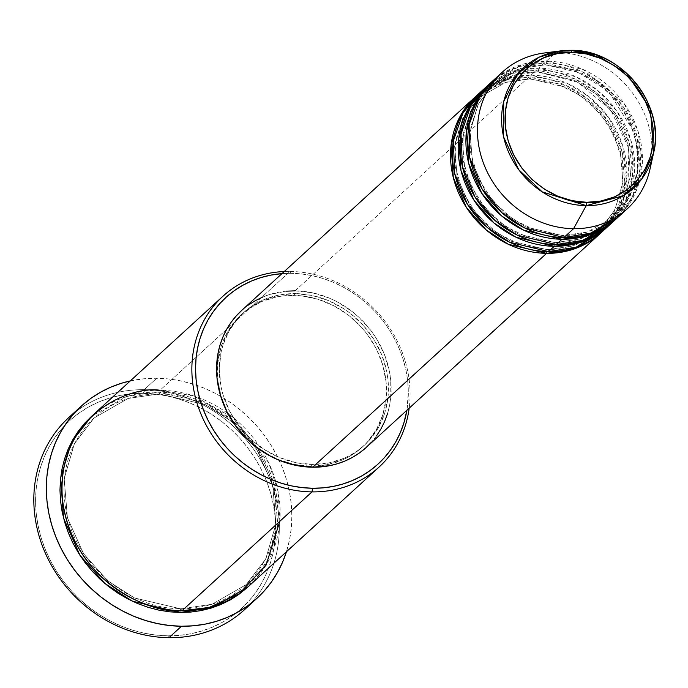 <?xml version="1.0" encoding="UTF-8"?>
<svg xmlns="http://www.w3.org/2000/svg" width="688" height="688" viewBox="0 0 688 688"><rect width="100%" height="100%" fill="white"/><g stroke="black" fill="none" stroke-linecap="round" stroke-linejoin="round"><path stroke-width="0.52" stroke-dasharray="3.44 2.58" d="M605.913 228.063L620.456 205.936L626.949 177.083L622.769 145.839L608.863 117.768L589.091 96.75L567.806 83.626L530.921 75.216A2.89 0.998 90.7 0 1 530.233 78.853L567.041 87.496L588.214 101.041L607.521 122.679L620.352 151.222L622.915 182.286L614.831 210.038L599.274 230.471L572.149 246.072L547.287 249.701A2.89 0.998 -89.3 0 0 546.599 253.339A2.89 0.998 90.7 0 1 547.287 249.701L572.149 246.072L599.274 230.471L614.831 210.038L622.915 182.286L620.352 151.222L607.521 122.679L588.214 101.041L567.041 87.496L530.233 78.853A2.89 0.998 90.7 0 1 529.915 78.991A2.89 0.998 90.7 0 1 529.003 76.979L566.706 85.768L588.421 99.536L608.312 121.527L621.737 150.646L624.781 182.509L616.904 211.233L601.217 232.596A92.579 82.629 -132.4 0 0 616.138 135.407A92.579 82.629 -132.4 0 0 529.003 76.979L295.066 290.843A92.579 82.629 47.6 0 0 241.402 310.701M366.334 447.355A92.579 82.629 47.6 0 0 382.502 349.934A92.579 82.629 47.6 0 0 295.066 290.843L529.003 76.979L503.84 80.573L476.302 95.959A92.579 82.629 -132.4 0 1 529.003 76.979A2.89 0.998 -89.3 0 0 529.915 78.991A2.89 0.998 -89.3 0 0 530.233 78.853L505.379 82.483L478.255 98.092L462.697 118.517L454.613 146.277L457.176 177.341L470.007 205.875L489.314 227.513L510.487 241.058L547.287 249.701A2.89 0.998 90.7 0 1 547.614 249.563A2.89 0.998 90.7 0 1 548.525 251.576A2.89 0.998 -89.3 0 0 547.614 249.563A2.89 0.998 -89.3 0 0 547.287 249.701L510.487 241.058L489.314 227.513L470.007 205.875L457.176 177.341L454.613 146.277L462.697 118.517L478.255 98.092L505.379 82.483L530.233 78.853A2.89 0.998 -89.3 0 0 530.921 75.216A92.579 82.629 47.6 0 0 480.215 92.51L506.781 78.501L530.921 75.216L536.7 69.935L574.411 78.724L596.126 92.493L616.018 114.483L629.443 143.603L632.487 175.474L624.601 204.19L608.923 225.552A92.579 82.629 -132.4 0 0 623.835 128.364A92.579 82.629 -132.4 0 0 536.7 69.935L530.921 75.216A92.579 82.629 47.6 0 1 618.366 134.298A92.579 82.629 47.6 0 1 602.189 231.718M517.342 74.227L485.952 91.048L470.403 111.473L462.31 139.234L464.882 170.297L477.713 198.841L497.011 220.47L518.184 234.023L554.992 242.658A2.89 0.998 90.7 0 1 555.319 242.529A2.89 0.998 -89.3 0 0 554.992 242.658L579.855 239.028L606.979 223.428L579.855 239.028L554.992 242.658A2.89 0.998 -89.3 0 0 554.304 246.295A2.89 0.998 90.7 0 1 554.992 242.658L518.184 234.023L497.011 220.47L477.713 198.841L464.882 170.297L462.31 139.234L470.403 111.473L485.952 91.048L513.076 75.448L537.939 71.81A2.89 0.998 90.7 0 1 537.612 71.948A2.89 0.998 90.7 0 1 536.7 69.935A2.89 0.998 -89.3 0 0 537.612 71.948A2.89 0.998 -89.3 0 0 537.939 71.81L574.738 80.453L595.911 94.007L615.218 115.636L628.049 144.179L630.621 175.242L622.528 202.994L606.979 223.428L622.528 202.994L630.621 175.242L628.049 144.179L615.218 115.636L595.911 94.007L574.738 80.453L537.939 71.81A2.89 0.998 -89.3 0 0 538.627 68.181A2.89 0.998 90.7 0 1 537.939 71.81L522.106 73.177M627.903 189.097L628.858 148.539L610.772 109.934L577.8 82.268L537.629 71.948C517.453 71.922 500.228 78.286 485.952 91.048L471.074 110.261L463.153 133.833L462.938 159.616L470.489 185.21L485.117 208.206L505.465 226.464L529.614 238.263L555.302 242.529A2.89 0.998 90.7 0 1 556.231 244.541A2.89 0.998 -89.3 0 0 555.319 242.529C575.478 242.554 592.703 236.182 606.979 223.428L626.45 193.732M612.707 221.966L627.637 200.079L634.585 171.26L630.784 139.802L617.024 111.387L597.21 90.042L575.779 76.712L538.627 68.181A92.579 82.629 47.6 0 0 487.921 85.467L514.478 71.457L538.627 68.181L544.406 62.892L582.108 71.69L603.823 85.45L623.715 107.448L637.14 136.559L640.184 168.431L632.306 197.146L616.62 218.509A92.579 82.629 -132.4 0 0 631.541 121.32A92.579 82.629 -132.4 0 0 544.406 62.892L538.627 68.181A92.579 82.629 47.6 0 1 626.063 127.263A92.579 82.629 47.6 0 1 609.895 224.684M633.794 187.85L614.676 216.385L587.552 231.985L562.689 235.623A2.89 0.998 -89.3 0 0 562.001 239.261A2.89 0.998 90.7 0 1 562.689 235.623L587.552 231.985L614.676 216.385L630.234 195.96L638.318 168.199L635.755 137.136L622.924 108.592L603.617 86.963L582.444 73.418L545.636 64.775A2.89 0.998 90.7 0 1 545.317 64.904A2.89 0.998 90.7 0 1 544.406 62.892A2.89 0.998 -89.3 0 0 545.317 64.904A2.89 0.998 -89.3 0 0 545.636 64.775L574.609 70.159L608.527 91.358L634.474 132.741L638.713 157.887L635.678 182.105M562.689 235.623A2.89 0.998 90.7 0 1 563.016 235.485A2.89 0.998 90.7 0 1 563.928 237.498A2.89 0.998 -89.3 0 0 563.016 235.485A2.89 0.998 -89.3 0 0 562.689 235.623L525.89 226.98L504.717 213.426L485.41 191.797L472.579 163.254L470.016 132.191L478.1 104.438L493.657 84.005L520.782 68.404L545.636 64.775A2.89 0.998 -89.3 0 0 546.324 61.137A2.89 0.998 90.7 0 1 545.636 64.775L520.782 68.404L493.657 84.005L478.1 104.438L470.016 132.191L472.579 163.254L485.41 191.797L504.717 213.426L525.89 226.98L562.689 235.623M622.21 213.031L636.366 190.653L642.394 161.783L637.862 130.763L623.801 103.037L582.934 69.419L546.324 61.137A92.579 82.629 47.6 0 0 497.673 76.807L523.207 64.122L546.324 61.137L555.956 52.331A92.579 82.629 47.6 0 0 544.156 53.019M279.818 521.298L278.081 491.481L268.647 462.671L233.989 418.201L193.939 396.004L160.012 390.259L289.975 271.442L291.213 273.317A112.823 100.706 -132.4 0 1 406.892 410.272L408.337 392.599L407.795 382.072L406.238 371.529L403.667 361.08L400.124 350.82L395.634 340.844L390.242 331.263L383.999 322.147L376.964 313.599L369.207 305.704L360.804 298.523L351.835 292.142L342.383 286.612L332.536 281.994L322.405 278.322L312.068 275.63L301.645 273.962L291.213 273.317L281.968 273.618A112.823 100.706 -132.4 0 1 291.213 273.317L289.975 271.442A115.722 103.286 47.6 0 0 284.256 271.528A115.722 103.286 -132.4 0 1 289.975 271.442L160.012 390.259A2.89 0.998 90.7 0 1 159.324 393.897A2.89 0.998 90.7 0 1 158.997 394.035A2.89 0.998 90.7 0 1 158.085 392.022L205.299 403.039L232.475 420.299L257.346 447.879L274.091 484.361L277.789 524.247L267.821 560.127L248.127 586.761L253.64 581.119L259.995 573.19L265.473 564.581L270.023 555.362L273.6 545.644L276.18 535.505L277.72 525.039L278.21 514.357L277.66 503.564L276.06 492.754L273.428 482.03L269.791 471.512L265.181 461.278L259.651 451.448L253.253 442.1L246.037 433.337L238.082 425.236L229.457 417.874L220.263 411.329L210.562 405.653L200.475 400.915L190.077 397.148L179.482 394.396L168.784 392.676L158.085 392.022A2.89 0.998 -89.3 0 0 158.997 394.035A2.89 0.998 -89.3 0 0 159.324 393.897L205.626 404.768L232.269 421.813L256.555 449.032L272.697 484.937L275.922 524.015L265.749 558.931L246.184 584.637L265.749 558.931L275.922 524.015L272.697 484.937L256.555 449.032L232.269 421.813L205.626 404.768L159.324 393.897A2.89 0.998 -89.3 0 0 160.012 390.259A115.722 103.286 47.6 0 0 92.932 415.079M244.421 609.766A130.187 116.203 47.6 0 0 267.159 472.768A130.187 116.203 47.6 0 0 144.196 389.683L143.508 393.321A127.289 113.615 47.6 0 0 36.189 513.119A127.289 113.615 47.6 0 0 167.717 635.815L168.956 637.69L167.717 635.815L155.952 635.093L144.188 633.201L132.526 630.174L121.097 626.028L109.994 620.817L99.33 614.573L89.208 607.375L79.722 599.274L70.976 590.364L63.038 580.724L55.995 570.447L49.914 559.628L44.849 548.379L40.841 536.803L37.952 525.013L36.189 513.119L35.578 501.242L36.12 489.495L37.823 477.988L40.652 466.825L44.582 456.135L49.596 446.005L55.616 436.527L62.608 427.807L70.494 419.921L79.206 412.946L88.64 406.952L98.728 401.99L109.366 398.12L120.443 395.368L131.864 393.76L143.508 393.321L155.273 394.043L167.046 395.927L178.699 398.963L190.137 403.099L201.24 408.319L211.895 414.554L222.018 421.761L231.503 429.854L240.25 438.763L248.187 448.413L255.231 458.69L261.32 469.508L266.385 480.757L270.384 492.333L273.274 504.123L275.037 516.017L275.647 527.894L275.105 539.641L273.411 551.148L270.582 562.302L266.643 573.001L261.638 583.132L255.609 592.609L248.617 601.329L240.731 609.215L232.028 616.181L222.585 622.184L212.497 627.138L201.859 631.016L190.782 633.768L179.362 635.377L167.717 635.815A127.289 113.615 47.6 0 0 275.037 516.017A127.289 113.615 47.6 0 0 143.508 393.321L144.196 389.683A130.187 116.203 47.6 0 0 75.224 412.138A130.187 116.203 -132.4 0 1 144.196 389.683L156.718 378.245L144.196 389.683A130.187 116.203 -132.4 0 1 265.138 468.519A130.187 116.203 -132.4 0 1 250.441 603.789M180.093 612.466A2.89 0.998 90.7 0 1 180.781 608.837L212.059 604.262L246.184 584.637L212.059 604.262L180.781 608.837A2.89 0.998 90.7 0 1 181.107 608.699A2.89 0.998 90.7 0 1 182.019 610.712A2.89 0.998 -89.3 0 0 181.107 608.699A2.89 0.998 -89.3 0 0 180.781 608.837L134.478 597.958L107.844 580.913L83.558 553.702L67.415 517.797L64.182 478.719L74.356 443.794L93.929 418.098L128.054 398.464L159.324 393.897L128.054 398.464L93.929 418.098L74.356 443.794L64.182 478.719L67.415 517.797L83.558 553.702L107.844 580.913L134.478 597.958L180.781 608.837A2.89 0.998 -89.3 0 0 180.093 612.466M484.008 88.924A92.579 82.629 -132.4 0 1 536.7 69.935L511.537 73.53L484.008 88.924M252.212 443.786A89.681 80.049 47.6 0 0 310.469 466.215L312.395 464.452A89.681 80.049 -132.4 0 1 227.685 407.219A89.681 80.049 -132.4 0 1 243.354 312.842A89.681 80.049 -132.4 0 1 295.341 293.604L293.415 295.367A89.681 80.049 47.6 0 0 241.428 314.597A89.681 80.049 47.6 0 0 234.746 424.677L227.47 412.533L221.08 396.451L217.804 379.767L217.752 363.118L220.943 347.156L227.246 332.476L236.414 319.662L241.97 314.106L248.11 309.196L261.861 301.473L277.161 296.803L285.21 295.677L301.705 295.874L318.209 299.34L334.084 305.928L348.73 315.405L361.57 327.385L367.168 334.179L376.413 349.04L382.803 365.122L386.08 381.806L386.131 398.455L382.941 414.425L376.637 429.097L367.469 441.911L361.914 447.467L355.773 452.386L349.126 456.608L342.022 460.1L326.723 464.77L310.469 466.215L293.888 464.374L277.617 459.317L262.283 451.251L252.229 443.803M130.299 380.92A130.187 116.203 -132.4 0 1 156.718 378.245A130.187 116.203 -132.4 0 1 286.457 551.733L289.562 539.659L291.299 527.894L291.858 515.871L291.23 503.728L289.424 491.567L286.466 479.51L282.381 467.668L277.195 456.161L270.969 445.093L263.771 434.584L255.652 424.72L246.7 415.612L237.007 407.33L226.653 399.96L215.748 393.579L204.396 388.247L192.7 384.007L180.781 380.911L168.749 378.985L156.718 378.245L144.798 378.692L130.299 380.92M552.602 52.357A92.579 82.629 -132.4 0 1 555.956 52.331L570.73 50.31L555.956 52.331L546.324 61.137A92.579 82.629 47.6 0 1 633.768 120.219A92.579 82.629 47.6 0 1 617.592 217.64M491.714 81.881A92.579 82.629 -132.4 0 1 544.406 62.892L519.242 66.487L491.714 81.881M650.057 168.861A92.579 82.629 47.6 0 0 555.956 52.331A92.579 82.629 -132.4 0 1 651.467 160.502M91.71 416.206L99.622 409.867L108.214 404.415L117.381 399.909L127.048 396.383L137.118 393.88L147.499 392.418L158.085 392.022L126.515 396.546L91.977 415.965M249.099 585.892A115.722 103.286 47.6 0 0 269.318 464.116A115.722 103.286 47.6 0 0 160.012 390.259M289.975 271.442A115.722 103.286 -132.4 0 1 409.179 408.173A115.722 103.286 47.6 0 0 289.975 271.442M310.469 466.215A89.681 80.049 47.6 0 0 362.456 446.976A89.681 80.049 47.6 0 0 378.125 352.6A89.681 80.049 47.6 0 0 293.415 295.367L295.341 293.604A89.681 80.049 -132.4 0 1 380.051 350.837A89.681 80.049 -132.4 0 1 364.382 445.213A89.681 80.049 -132.4 0 1 312.395 464.452L310.469 466.215M241.428 310.684L248.299 305.119M262.498 297.156L270.229 294.335L286.595 291.17M295.066 290.843L312.18 292.744L328.976 297.964L337.051 301.757L352.161 311.535L359.059 317.417L371.193 330.911L376.319 338.393L384.429 354.44L389.442 371.434L390.724 380.077L390.767 397.268L389.537 405.636L387.482 413.746M376.594 435.779L371.503 442.126M295.341 293.604L279.087 295.049L263.788 299.719L256.684 303.21L250.036 307.433L243.896 312.343L238.34 317.899L229.173 330.722L222.869 345.393L220.874 353.254L219.3 369.637L220.968 386.389L223.007 394.688L229.396 410.779L238.641 425.64L250.398 438.712L264.209 449.488L279.543 457.563L295.814 462.611L312.395 464.452L328.649 463.007L343.94 458.337L351.052 454.845L357.7 450.623L363.84 445.712L369.396 440.157L378.563 427.334L384.867 412.662L388.058 396.692L388.006 380.051L386.768 371.666L381.909 355.206L374.048 339.657L363.496 325.622L350.656 313.642L343.527 308.568L328.185 300.493L311.922 295.444L295.341 293.604M529.923 78.991L555.612 83.257L579.76 95.056L600.108 113.305L614.737 136.31L622.287 161.895L622.072 187.678L614.152 211.259L599.274 230.471C585.006 243.225 567.781 249.589 547.596 249.563L521.917 245.298L497.759 233.499L477.42 215.249L462.792 192.253L455.241 166.659L455.447 140.877L463.377 117.304L478.255 98.092C492.522 85.329 509.748 78.965 529.923 78.991M545.326 64.904L571.014 69.17L595.163 80.969L615.511 99.227L630.139 122.223L637.69 147.817L637.484 173.6L629.554 197.172L614.676 216.385C600.409 229.147 583.183 235.511 562.999 235.485L537.319 231.22L513.162 219.42L492.823 201.171L478.194 178.166L470.644 152.581L470.85 126.798L478.779 103.217L493.657 84.005C507.925 71.251 525.15 64.878 545.326 64.904M159.014 394.035C211.061 393.484 263.796 437.869 273.85 490.793C280.79 528.668 271.571 559.946 246.184 584.637C228.192 600.71 206.495 608.734 181.09 608.699C129.052 609.241 76.308 564.857 66.263 511.932C59.314 474.058 68.533 442.78 93.929 418.098C111.912 402.016 133.61 394 159.014 394.035M241.428 314.597L243.354 312.842M362.456 446.976L364.382 445.213"/><path stroke-width="1.03" d="M586.683 202.306C565.373 205.058 511.881 181.933 505.336 126.42C500.804 70.924 549.807 49.046 571.711 52.322A2.89 0.998 -89.3 0 0 570.791 50.31A2.89 0.998 -89.3 0 0 570.73 50.31L560.342 50.921L539.168 57.181L518.038 73.401L503.719 101.489L503.625 136.989L518.735 169.721L542.187 191.857L586.236 205.617A2.89 0.998 -89.3 0 0 586.683 202.306L572.124 200.69L557.848 196.252L544.38 189.166L532.263 179.706L521.943 168.233L513.824 155.187L508.217 141.066L505.336 126.42L505.293 111.809L508.088 97.791L513.626 84.908L521.676 73.65L531.936 64.466L544.019 57.689L557.443 53.587L571.711 52.322L586.262 53.939L600.547 58.377L614.006 65.455L626.132 74.923L636.452 86.396L644.57 99.442L650.177 113.563L653.058 128.209L653.101 142.82L650.298 156.838L644.768 169.721L636.718 180.97L626.458 190.163L614.375 196.94L600.951 201.034L586.683 202.306A2.89 0.998 90.7 0 1 586.236 205.617A81.519 72.765 -132.4 0 1 502.713 132.363A81.519 72.765 -132.4 0 1 560.342 50.921A81.519 72.765 -132.4 0 1 570.73 50.31A81.519 72.765 -132.4 0 1 653.6 152.925A81.519 72.765 -132.4 0 1 586.236 205.617L573.56 228.691L586.236 205.617L623.233 195.796L641.655 179.129L653.6 152.925L650.401 108.893L626.441 73.117L596.358 54.954L570.73 50.31A2.89 0.998 90.7 0 1 570.791 50.31A2.89 0.998 90.7 0 1 571.711 52.322C593.013 49.57 646.514 72.696 653.058 128.209C657.59 183.705 608.588 205.583 586.683 202.306M601.217 232.596L572.769 249.426L546.599 253.339A92.579 82.629 -132.4 0 1 459.163 194.257A92.579 82.629 -132.4 0 1 475.339 96.836A92.579 82.629 -132.4 0 1 476.302 95.959L459.885 116.762L451.061 145.34L453.315 177.59L466.369 207.406L486.33 230.076L508.329 244.283L546.599 253.339L312.67 467.212L546.599 253.339A92.579 82.629 -132.4 0 0 600.263 233.481A92.579 82.629 -132.4 0 0 601.217 232.596M607.968 226.438A92.579 82.629 -132.4 0 1 554.304 246.295L548.525 251.576A92.579 82.629 47.6 0 0 602.189 231.718L607.968 226.438A92.579 82.629 -132.4 0 0 608.923 225.552L580.466 242.391L554.304 246.295L548.525 251.576L509.679 242.245L487.396 227.573L467.393 204.216L454.725 173.711L453.315 141.1L463.084 112.72L480.215 92.51A92.579 82.629 47.6 0 0 477.257 95.073A92.579 82.629 47.6 0 0 461.089 192.494A92.579 82.629 47.6 0 0 548.525 251.576L576.174 247.173L605.913 228.063M615.665 219.403A92.579 82.629 -132.4 0 1 562.001 239.261L556.231 244.541A92.579 82.629 47.6 0 0 609.895 224.684L615.665 219.403A92.579 82.629 -132.4 0 0 616.62 218.509L588.171 235.348L562.001 239.261L556.231 244.541L517.385 235.21L495.093 220.538L475.09 197.181L462.431 166.668L461.012 134.065L470.79 105.677L487.921 85.467A92.579 82.629 47.6 0 0 484.963 88.03A92.579 82.629 47.6 0 0 468.786 185.45A92.579 82.629 47.6 0 0 556.231 244.541L583.381 240.301L612.707 221.966M651.467 160.502A92.579 82.629 -132.4 0 1 627.224 208.842L617.592 217.64A92.579 82.629 47.6 0 1 563.928 237.498L573.56 228.691A92.579 82.629 47.6 0 0 650.057 168.861L653.6 152.925C666.156 105.264 620.705 49.02 570.782 50.31L560.342 50.921L544.156 53.019A92.579 82.629 47.6 0 0 478.71 145.512A92.579 82.629 47.6 0 0 573.56 228.691L563.928 237.498L524.497 227.883L501.922 212.73L481.892 188.667L469.663 157.457L469.121 124.528L479.846 96.38L497.673 76.807A92.579 82.629 47.6 0 0 492.668 80.995A92.579 82.629 47.6 0 0 476.492 178.416A92.579 82.629 47.6 0 0 563.928 237.498L592.067 232.914L622.21 213.031M635.678 182.105L633.794 187.85M222.895 296.261L92.932 415.079A115.722 103.286 47.6 0 0 72.722 536.855A115.722 103.286 47.6 0 0 182.019 610.712L311.982 491.894L312.67 488.256A112.823 100.706 -132.4 0 1 196.665 384.231A112.823 100.706 -132.4 0 1 281.968 273.618L270.771 275.131L260.95 277.574L251.524 281.005L242.58 285.4L234.212 290.714L226.498 296.898L219.506 303.89L213.314 311.621L207.965 320.015L203.528 328.993L200.045 338.479L197.533 348.36L196.028 358.56L195.547 368.974L196.089 379.501L197.654 390.044L200.217 400.493L203.76 410.753L208.249 420.729L213.641 430.318L219.885 439.426L226.92 447.974L234.677 455.869L243.079 463.05L252.049 469.431L261.5 474.961L271.347 479.588L281.478 483.26L291.815 485.943L302.238 487.611L312.67 488.256L322.99 487.869L333.112 486.442L342.934 483.999L352.359 480.568L361.303 476.173L369.671 470.859L377.385 464.675L384.377 457.692L390.569 449.961L395.918 441.558L400.356 432.58L403.839 423.103L406.892 410.272A112.823 100.706 -132.4 0 1 312.67 488.256L311.982 491.894A115.722 103.286 -132.4 0 1 202.685 418.037A115.722 103.286 -132.4 0 1 222.895 296.261A115.722 103.286 -132.4 0 1 284.256 271.528A115.722 103.286 47.6 0 0 192.743 383.268A115.722 103.286 47.6 0 0 311.982 491.894L182.019 610.712L209.1 607.461L239.157 593.796L266.101 565.054L279.818 521.298M250.441 603.789A130.187 116.203 -132.4 0 1 168.956 637.69A130.187 116.203 -132.4 0 1 44.118 550.305A130.187 116.203 -132.4 0 1 75.224 412.138A130.187 116.203 47.6 0 0 68.731 417.607A130.187 116.203 47.6 0 0 45.993 554.605A130.187 116.203 47.6 0 0 168.956 637.69L181.469 626.252A130.187 116.203 -132.4 0 1 58.506 543.159A130.187 116.203 -132.4 0 1 81.253 406.161A130.187 116.203 -132.4 0 1 130.299 380.92L121.793 383.147L110.914 387.112L100.603 392.186L90.945 398.318L82.035 405.447L73.977 413.514L66.822 422.432L60.664 432.124L55.539 442.487L51.514 453.426L48.616 464.83L46.887 476.603L46.328 488.618L46.956 500.761L48.753 512.921L51.712 524.987L55.805 536.821L60.983 548.327L67.209 559.396L74.416 569.905L82.526 579.769L91.478 588.885L101.179 597.158L111.525 604.528L122.43 610.91L133.782 616.242L145.478 620.481L157.406 623.577L169.437 625.504L181.469 626.252L168.956 637.69A130.187 116.203 47.6 0 0 244.421 609.766L256.934 598.328A130.187 116.203 -132.4 0 1 181.469 626.252L193.38 625.796L205.058 624.154L216.393 621.341L227.264 617.377L237.584 612.303L247.241 606.171L256.142 599.042L264.209 590.975L271.356 582.057L277.522 572.373L282.639 562.01L286.672 551.071M248.127 586.761L212.669 607.624L180.093 612.466L169.403 611.813L158.704 610.093L148.101 607.341L137.712 603.574L127.615 598.835L117.923 593.159L108.721 586.615L100.104 579.253L92.149 571.152L84.934 562.388L78.527 553.04L72.997 543.21L68.396 532.985L64.758 522.459L62.126 511.734L60.527 500.924L59.968 490.131L60.467 479.45L62.006 468.992L64.577 458.844L68.155 449.126L72.704 439.916L78.191 431.299L84.547 423.369L91.71 416.206L71.543 442.04L60.639 477.782L63.545 518.047L79.92 555.225L104.86 583.476L132.32 601.183L180.093 612.466L190.679 612.071L201.059 610.609L211.139 608.106L220.805 604.58L229.973 600.074L238.555 594.63L248.127 586.761M554.304 246.295A92.579 82.629 -132.4 0 1 466.86 187.213A92.579 82.629 -132.4 0 1 483.036 89.793A92.579 82.629 -132.4 0 1 484.008 88.924L467.591 109.727L458.767 138.297L461.012 170.555L474.075 200.363L494.027 223.032L516.026 237.24L554.304 246.295M475.339 96.836L241.402 310.701A92.579 82.629 47.6 0 0 225.225 408.122A92.579 82.629 47.6 0 0 312.67 467.212L295.556 465.312L278.76 460.091L270.685 456.299L255.575 446.521L248.678 440.638L242.314 434.154L234.737 424.668A89.681 80.049 47.6 0 0 252.212 443.786M627.224 208.842A92.579 82.629 -132.4 0 1 573.56 228.691A92.579 82.629 -132.4 0 1 486.115 169.609A92.579 82.629 -132.4 0 1 502.292 72.188A92.579 82.629 -132.4 0 1 552.602 52.357M562.001 239.261A92.579 82.629 -132.4 0 1 474.565 180.17A92.579 82.629 -132.4 0 1 490.742 82.749A92.579 82.629 -132.4 0 1 491.714 81.881L475.288 102.684L466.473 131.262L468.717 163.512L481.772 193.319L501.733 215.989L523.731 230.205L562.001 239.261M286.457 551.733A130.187 116.203 -132.4 0 1 256.934 598.328M160.012 390.259C127.813 385.443 55.788 417.599 62.453 499.17C72.077 580.767 150.706 614.754 182.019 610.712A115.722 103.286 47.6 0 0 249.099 585.892L379.062 467.075A115.722 103.286 -132.4 0 1 311.982 491.894A115.722 103.286 47.6 0 0 409.179 408.173A115.722 103.286 -132.4 0 1 379.062 467.075M252.229 443.803L242.314 434.188L236.543 427.145L226.997 411.802L220.401 395.196L217.012 377.979L216.565 369.336L218.199 352.419L220.255 344.31L223.118 336.527L226.765 329.165L231.142 322.276L236.225 315.93L241.961 310.193M248.299 305.119L255.162 300.759L262.498 297.156M286.595 291.17L295.066 290.843M387.482 413.746L384.618 421.529L380.971 428.891L376.594 435.779M371.503 442.126L365.767 447.862L359.437 452.936L352.574 457.296L345.238 460.9L337.498 463.721L329.44 465.716L312.67 467.212A92.579 82.629 47.6 0 0 366.334 447.355L600.263 233.481M522.106 73.177L517.342 74.227M627.903 189.097L626.45 193.732M477.257 95.073L483.036 89.793M68.731 417.607L81.253 406.161M492.668 80.995L502.292 72.188M484.963 88.03L490.742 82.749"/></g></svg>
